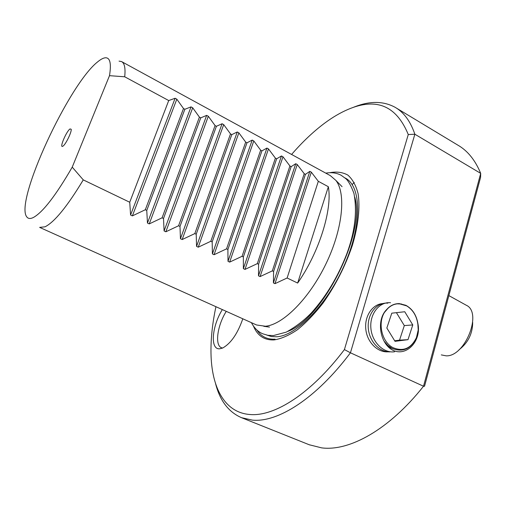 <?xml version="1.0" encoding="UTF-8"?>
<svg xmlns="http://www.w3.org/2000/svg" width="506" height="506" viewBox="0 0 506 506"><rect width="100%" height="100%" fill="white"/><g stroke="black" fill="none" stroke-linecap="round" stroke-linejoin="round"><path stroke-width="0.76" d="M226.271 311.354C217.39 325.301 214.55 345.313 221.476 347.736L222.615 348.046L219.762 348.779C209.908 349.931 211.818 326.421 222.336 309.59M215.929 306.706C212.419 323.214 210.768 338.666 210.983 353.055C211.514 387.432 224.632 412.826 250.198 414.528C274.669 416.615 311.253 393.535 344.415 349.576L350.443 352.796C316.054 398.658 277.851 422.586 252.456 420.138L241.539 417.69C228.611 412.118 219.952 400.765 215.562 383.624M344.415 349.576L408.272 134.545C396.369 105.627 376.255 97.272 347.932 109.467C340.209 112.781 332.379 117.392 324.454 123.3C313.227 131.712 302.272 142.104 291.589 154.463M309.236 444.755L321.677 447.873C349.361 451.497 389.165 429.695 423.522 386.236L480.7 173.375C475.204 160.092 467.557 150.661 457.772 145.089L394.895 107.177C403.737 112.161 410.391 121.181 414.863 134.223L480.7 173.375L480.58 177.372L424.534 386.261L423.522 386.236L350.443 352.796L414.863 134.223L408.272 134.545M354.225 182.426L352.17 184.576M70.037 128.941C66.387 131.193 59.063 148.568 62.75 146.266L62.915 146.164C65.622 144.665 71.915 131.75 71.169 129.226L70.037 128.941M119.062 61.137L121.535 61.568C124.539 63.067 125.596 68.139 124.71 76.792L109.498 75.672C111.472 63.351 110.049 57.393 105.223 57.798C103.205 58.019 100.745 59.328 97.829 61.726C69.018 83.939 14.623 201.375 26.704 216.783C28.07 218.775 30.309 219.003 33.428 217.472C42.947 212.159 55.881 195.386 72.231 167.144L83.269 179.889C67.266 206.423 54.521 222.058 45.047 226.802L39.639 227.39L256.555 324.978L265.372 326.237C282.829 324.877 309.204 298.66 325.921 263.936C342.72 229.243 346.268 193.539 335.876 180.402L330.317 175.62L121.807 61.713M459.062 349.741C468.037 342.84 472.579 333.732 472.686 322.417M441.295 354.896L446.203 355.851C465.216 356.73 482.667 312.297 466.26 305.238L448.86 295.605M352.821 107.576C368.76 100.877 382.783 100.745 394.895 107.177M253.411 325.984C257.39 335.68 264.284 340.323 274.1 339.924C281.247 338.799 289.027 335.402 297.439 329.722C306.035 322.765 314.542 313.916 322.948 303.176C335.478 285.479 345.269 266.238 352.334 245.454C358.324 225.41 360.247 207.302 358.09 193.615C355.952 185.379 352.53 179.194 347.831 175.07C342.53 172.185 336.446 171.407 329.577 172.736M124.71 76.792L168.719 100.555L175.12 98.259L176.822 99.182L183.495 108.531L184.867 109.271L191.021 106.886L192.691 107.791L199.408 117.12L200.762 117.847L206.669 115.374L208.32 116.272L215.075 125.577L216.404 126.298L222.083 123.742L223.709 124.621L230.502 133.907L231.811 134.615L237.263 131.977L238.864 132.844L245.695 142.11L246.985 142.806L252.209 140.092L253.791 140.946L260.66 150.187L261.931 150.87L266.94 148.081L268.49 148.922L275.397 158.144L276.649 158.821L281.45 155.956L282.98 156.784L289.919 165.981L291.152 166.645L295.744 163.71L297.25 164.532L304.22 173.703L305.434 174.361L309.83 171.357L311.316 172.166L318.318 181.312L328.35 186.727C332.537 209.313 319.185 252.424 297.648 283.063L287.123 277.996L274.973 283.657L273.404 282.911L273.607 271.488L272.329 270.874L260.097 276.586L258.503 275.833L258.604 264.271L257.307 263.645L244.993 269.407L243.373 268.642L243.367 256.94L242.051 256.308L229.654 262.114L228.01 261.336L227.896 249.49L226.561 248.851L214.076 254.714L212.406 253.917L212.178 241.925L210.819 241.273L198.251 247.187L196.556 246.384L196.208 234.246L194.835 233.582L182.179 239.547L180.452 238.731L179.991 226.435L178.586 225.765L165.848 231.786L164.096 230.951L163.508 218.503L162.084 217.82L149.251 223.899L147.467 223.051L146.753 210.445L145.311 209.75L132.389 215.879L130.58 215.018L129.732 202.248L83.269 179.889M393.485 349.026L388.659 347.11M405.869 305.308L399.329 303.613C394.44 303.53 390.227 305.504 386.679 309.527C375.832 320.064 380 344.143 393.175 350.418C406.969 356.711 421.719 340.627 417.855 323.34C416.337 314.865 412.346 308.856 405.869 305.308M401.562 304.005L396.299 303.821M417.855 323.34L418.07 325.769M196.208 234.246L231.811 134.615M230.502 133.907L194.835 233.582M275.397 158.144L242.051 256.308M243.367 256.94L276.649 158.821M318.318 181.312L287.123 277.996M328.35 186.727L297.648 283.063M273.607 271.488L305.434 174.361M304.22 173.703L272.329 270.874M258.604 264.271L291.152 166.645M289.919 165.981L257.307 263.645M227.896 249.49L261.931 150.87M260.66 150.187L226.561 248.851M183.495 108.531L145.311 209.75M146.753 210.445L184.867 109.271M199.408 117.12L162.084 217.82M163.508 218.503L200.762 117.847M215.075 125.577L178.586 225.765M179.991 226.435L216.404 126.298M129.732 202.248L168.719 100.555M109.498 75.672L72.231 167.144M242.804 318.799C237.599 333.72 230.862 343.466 222.615 348.046M245.695 142.11L210.819 241.273M212.178 241.925L246.985 142.806M384.054 341.126L387.767 345.389L392.175 348.432C402.852 352.574 410.948 349.001 416.451 337.698L418.222 329.944L416.438 337.616C411.043 348.558 403.219 351.891 392.953 347.628C382.068 342.201 377.533 323.688 384.37 312.556L384.535 312.183M396.343 303.967C393.01 304.504 390.069 306.111 387.52 308.799C390.929 305.346 394.863 303.67 399.335 303.758L406.685 305.896C412.94 309.773 416.672 315.921 417.874 324.34L418.222 329.944M392.643 348.659L388.197 346.661M394.579 351.771C383.181 353.422 371.663 341.708 370.841 327.622C369.816 313.543 379.608 301.57 390.543 302.721M389.981 351.879C378.88 352.252 368.507 340.247 368.204 326.731C367.735 313.201 377.28 302.082 387.805 303.17M389.032 351.721C378.102 353.283 367.008 342.448 365.781 329.008C364.377 315.586 373.086 303.511 383.58 303.549M387.52 308.799L384.37 312.556M412.782 324.934L404.756 311.747L391.783 313.176L386.837 328.027L395.022 341.335L407.994 339.671L412.782 324.934L404.313 325.592L396.419 312.67M394.68 340.778L399.538 340.152L404.313 325.592M399.538 340.152L407.994 339.671M386.476 310.146L387.254 309.16M256.915 329.994C261.071 336.528 267.117 339.583 275.068 339.165M266.864 335.105L271.488 336.56L276.693 336.775C296.946 335.769 328.16 303.448 345.231 263.114C362.467 222.804 361.126 185.696 345.054 177.954M354.788 197.188C365.749 233.133 322.992 318.774 287.851 331.379M182.179 239.547L223.709 124.621M180.452 238.731L222.083 123.742M165.848 231.786L208.32 116.272M164.096 230.951L206.669 115.374M149.251 223.899L192.691 107.791M147.467 223.051L191.021 106.886M132.389 215.879L176.822 99.182M130.58 215.018L175.12 98.259M214.076 254.714L253.791 140.946M212.406 253.917L252.209 140.092M244.993 269.407L282.98 156.784M243.373 268.642L281.45 155.956M260.097 276.586L297.25 164.532M258.503 275.833L295.744 163.71M274.973 283.657L311.316 172.166M273.404 282.911L309.83 171.357M229.654 262.114L268.49 148.922M228.01 261.336L266.94 148.081M198.251 247.187L238.864 132.844M196.556 246.384L237.263 131.977M309.685 444.938L241.539 417.69M342.069 186.67L335.876 180.402M398.987 303.67L399.329 303.613M269.489 327.085L263.809 326.332M325.788 173.141C331.379 172.166 336.471 172.856 341.057 175.209L345.851 178.681C348.451 181.009 351.145 185.917 353.947 193.412C357.331 211.653 354.934 231.837 346.749 253.974C337.869 276.845 326.098 296.472 311.418 312.847C304.239 320.33 295.852 326.756 286.269 332.132L273.411 335.567L267.826 335.288L262.734 333.789C258.073 331.816 254.297 328.109 251.412 322.67"/></g></svg>
